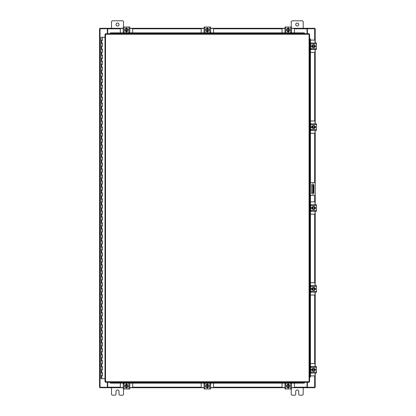<?xml version="1.0" encoding="UTF-8"?>
<svg xmlns="http://www.w3.org/2000/svg" width="416" height="416" viewBox="0 0 416 416"><rect width="100%" height="100%" fill="white"/><g stroke="black" fill="none" stroke-linecap="round" stroke-linejoin="round"><path stroke-width="0.62" d="M101.067 372.736L102.523 372.736L101.067 372.736M102.43 375.731L101.026 375.731L102.523 375.731L102.43 372.736M101.067 366.746L102.523 366.746L101.067 366.746M102.43 369.741L101.026 369.741L102.523 369.741L102.43 366.746M101.067 360.755L102.523 360.755L101.067 360.755M102.43 363.75L101.026 363.75L102.523 363.75L102.43 360.755M101.067 354.765L102.523 354.765L101.067 354.765M102.43 357.76L101.026 357.76L102.523 357.76L102.43 354.765M101.067 348.774L102.523 348.774L101.067 348.774M102.43 351.77L101.026 351.77L102.523 351.77L102.43 348.774M101.067 342.784L102.523 342.784L101.067 342.784M102.43 345.779L101.026 345.779L102.523 345.779L102.43 342.784M101.067 336.794L102.523 336.794L101.067 336.794M102.43 339.789L101.026 339.789L102.523 339.789L102.43 336.794M101.067 330.803L102.523 330.803L101.067 330.803M102.43 333.798L101.026 333.798L102.523 333.798L102.43 330.803M101.067 324.813L102.523 324.813L101.067 324.813M102.43 327.808L101.026 327.808L102.523 327.808L102.43 324.813M101.067 318.822L102.523 318.822L101.067 318.822M102.43 321.818L101.026 321.818L102.523 321.818L102.43 318.822M101.067 312.832L102.523 312.832L101.067 312.832M102.43 315.827L101.026 315.827L102.523 315.827L102.43 312.832M101.067 306.842L102.523 306.842L101.067 306.842M102.43 309.837L101.026 309.837L102.523 309.837L102.43 306.842M101.067 300.851L102.523 300.851L101.067 300.851M102.43 303.846L101.026 303.846L102.523 303.846L102.43 300.851M101.067 294.861L102.523 294.861L101.067 294.861M102.43 297.856L101.026 297.856L102.523 297.856L102.43 294.861M101.067 288.87L102.523 288.87L101.067 288.87M102.43 291.866L101.026 291.866L102.523 291.866L102.43 288.87M101.067 282.88L102.523 282.88L101.067 282.88M102.43 285.875L101.026 285.875L102.523 285.875L102.43 282.88M101.067 276.89L102.523 276.89L101.067 276.89M102.43 279.885L101.026 279.885L102.523 279.885L102.43 276.89M101.067 270.899L102.523 270.899L101.067 270.899M102.43 273.894L101.026 273.894L102.523 273.894L102.43 270.899M101.067 264.909L102.523 264.909L101.067 264.909M102.43 267.904L101.026 267.904L102.523 267.904L102.43 264.909M101.067 258.918L102.523 258.918L101.067 258.918M102.43 261.914L101.026 261.914L102.523 261.914L102.43 258.918M101.067 252.928L102.523 252.928L101.067 252.928M102.43 255.923L101.026 255.923L102.523 255.923L102.43 252.928M101.067 246.938L102.523 246.938L101.067 246.938M102.43 249.933L101.026 249.933L102.523 249.933L102.43 246.938M101.067 240.947L102.523 240.947L101.067 240.947M102.43 243.942L101.026 243.942L102.523 243.942L102.43 240.947M101.067 234.957L102.523 234.957L101.067 234.957M102.43 237.952L101.026 237.952L102.523 237.952L102.43 234.957M101.067 228.966L102.523 228.966L101.067 228.966M102.43 231.962L101.026 231.962L102.523 231.962L102.43 228.966M101.067 222.976L102.523 222.976L101.067 222.976M102.43 225.971L101.026 225.971L102.523 225.971L102.43 222.976M101.067 216.986L102.523 216.986L101.067 216.986M102.43 219.981L101.026 219.981L102.523 219.981L102.43 216.986M101.067 210.995L102.523 210.995L101.067 210.995M102.43 213.99L101.026 213.99L102.523 213.99L102.43 210.995M101.067 205.005L102.523 205.005L101.067 205.005M102.43 208L101.026 208L102.523 208L102.43 205.005M101.067 199.014L102.523 199.014L101.067 199.014M102.43 202.01L101.026 202.01L102.523 202.01L102.43 199.014M101.067 193.024L102.523 193.024L101.067 193.024M102.43 196.019L101.026 196.019L102.523 196.019L102.43 193.024M101.067 187.034L102.523 187.034L101.067 187.034M102.43 190.029L101.026 190.029L102.523 190.029L102.43 187.034M101.067 181.043L102.523 181.043L101.067 181.043M102.43 184.038L101.026 184.038L102.523 184.038L102.43 181.043M101.067 175.053L102.523 175.053L101.067 175.053M102.43 178.048L101.026 178.048L102.523 178.048L102.43 175.053M101.067 169.062L102.523 169.062L101.067 169.062M102.43 172.058L101.026 172.058L102.523 172.058L102.43 169.062M101.067 163.072L102.523 163.072L101.067 163.072M102.43 166.067L101.026 166.067L102.523 166.067L102.43 163.072M101.067 157.082L102.523 157.082L101.067 157.082M102.43 160.077L101.026 160.077L102.523 160.077L102.43 157.082M101.067 151.091L102.523 151.091L101.067 151.091M102.43 154.086L101.026 154.086L102.523 154.086L102.43 151.091M101.067 145.101L102.523 145.101L101.067 145.101M102.43 148.096L101.026 148.096L102.523 148.096L102.43 145.101M101.067 139.11L102.523 139.11L101.067 139.11M102.43 142.106L101.026 142.106L102.523 142.106L102.43 139.11M101.067 133.12L102.523 133.12L101.067 133.12M102.43 136.115L101.026 136.115L102.523 136.115L102.43 133.12M101.067 127.13L102.523 127.13L101.067 127.13M102.43 130.125L101.026 130.125L102.523 130.125L102.43 127.13M101.067 121.139L102.523 121.139L101.067 121.139M102.43 124.134L101.026 124.134L102.523 124.134L102.43 121.139M101.067 115.149L102.523 115.149L101.067 115.149M102.43 118.144L101.026 118.144L102.523 118.144L102.43 115.149M101.067 109.158L102.523 109.158L101.067 109.158M102.43 112.154L101.026 112.154L102.523 112.154L102.43 109.158M101.067 103.168L102.523 103.168L101.067 103.168M102.43 106.163L101.026 106.163L102.523 106.163L102.43 103.168M101.067 97.178L102.523 97.178L101.067 97.178M102.43 100.173L101.026 100.173L102.523 100.173L102.43 97.178M101.067 91.187L102.523 91.187L101.067 91.187M102.43 94.182L101.026 94.182L102.523 94.182L102.43 91.187M101.067 85.197L102.523 85.197L101.067 85.197M102.43 88.192L101.026 88.192L102.523 88.192L102.43 85.197M101.067 79.206L102.523 79.206L101.067 79.206M102.43 82.202L101.026 82.202L102.523 82.202L102.43 79.206M101.067 73.216L102.523 73.216L101.067 73.216M102.43 76.211L101.026 76.211L102.523 76.211L102.43 73.216M101.067 67.226L102.523 67.226L101.067 67.226M102.43 70.221L101.026 70.221L102.523 70.221L102.43 67.226M101.067 61.235L102.523 61.235L101.067 61.235M102.43 64.23L101.026 64.23L102.523 64.23L102.43 61.235M101.067 55.245L102.523 55.245L101.067 55.245M102.43 58.24L101.026 58.24L102.523 58.24L102.43 55.245M101.067 49.254L102.523 49.254L101.067 49.254M102.43 52.25L101.026 52.25L102.523 52.25L102.43 49.254M101.067 43.264L102.523 43.264L101.067 43.264M102.43 46.259L101.026 46.259L102.523 46.259L102.43 43.264M102.476 37.274L101.067 37.274M102.43 40.269L101.026 40.269L102.523 40.269L102.523 37.274L104.998 37.274M101.026 37.274L101.026 378.726L104.998 378.726M295.729 24.544A1.498 1.498 0 0 0 297.227 26.042A1.498 1.498 0 0 0 298.724 24.544A1.498 1.498 0 0 0 297.227 23.046A1.498 1.498 0 0 0 295.729 24.544M303.217 28.288L303.217 21.939A1.139 1.139 0 0 0 302.078 20.8L292.375 20.8A1.139 1.139 0 0 0 291.236 21.939L291.236 27.024M291.236 388.976L291.236 394.061A1.139 1.139 0 0 0 292.375 395.2L294.59 395.2A1.139 1.139 0 0 0 295.729 394.061L295.729 391.456A1.498 1.498 0 0 1 297.227 389.958A1.498 1.498 0 0 1 298.724 391.456L298.724 394.061A1.139 1.139 0 0 0 299.863 395.2L302.078 395.2A1.139 1.139 0 0 0 303.217 394.061L303.217 387.712M313.544 192.754L312.77 192.754L312.77 185.266L313.544 185.266L313.544 192.754M311.678 192.754L312.77 192.754M313.544 186.763L313.066 186.763L313.066 191.256L313.544 191.256M311.678 185.266L312.77 185.266M313.066 192.754L313.066 191.256M313.066 186.763L313.066 185.266M309.608 195.359L309.608 182.66L310.383 182.66L310.383 195.359L309.608 195.359L309.722 377.26A0.598 0.52 -90 0 0 310.232 376.662L310.456 376.662A0.598 0.52 90 0 1 309.946 377.26L309.936 377.26M310.383 182.66L314.304 182.66A0.936 0.936 0 0 1 315.234 183.596L315.234 194.428A0.936 0.936 0 0 1 314.304 195.359L310.383 195.359M310.206 195.359L310.206 182.66M313.924 192.962L313.924 185.094A1.123 1.123 0 0 0 312.801 183.971A1.123 1.123 0 0 0 311.678 185.094L311.678 192.962A1.123 1.123 0 0 0 312.801 194.085A1.123 1.123 0 0 0 313.924 192.962M116.017 24.544A1.498 1.498 0 0 0 117.515 26.042A1.498 1.498 0 0 0 119.012 24.544A1.498 1.498 0 0 0 117.515 23.046A1.498 1.498 0 0 0 116.017 24.544M123.505 27.024L123.505 21.939A1.139 1.139 0 0 0 122.366 20.8L112.663 20.8A1.139 1.139 0 0 0 111.524 21.939L111.524 28.288M111.524 387.712L111.524 394.061A1.139 1.139 0 0 0 112.663 395.2L114.878 395.2A1.139 1.139 0 0 0 116.017 394.061L116.017 391.456A1.498 1.498 0 0 1 117.515 389.958A1.498 1.498 0 0 1 119.012 391.456L119.012 394.061A1.139 1.139 0 0 0 120.151 395.2L122.366 395.2A1.139 1.139 0 0 0 123.505 394.061L123.505 388.976M310.456 214.172L314.33 214.172A0.718 0.718 0 0 0 315.052 213.45L315.052 211.266M315.052 204.734L315.052 202.55A0.718 0.718 0 0 0 314.33 201.828L310.456 201.828M315.141 207.251L315.141 208.749M311.964 208.796L311.964 207.204M314.865 207.277A1.498 1.498 0 0 1 314.865 208.723M314.834 208.77A1.498 1.498 0 0 1 313.581 209.498M313.529 209.498A1.498 1.498 0 0 1 312.27 208.77M312.244 208.723A1.498 1.498 0 0 1 312.244 207.277M312.27 207.23A1.498 1.498 0 0 1 313.529 206.502M313.581 206.502A1.498 1.498 0 0 1 314.834 207.23M314.267 206.898A1.31 1.31 0 0 1 314.844 207.776L314.865 207.246A1.513 1.513 0 0 0 314.86 207.241L313.555 206.487L312.244 207.241A1.513 1.513 0 0 1 312.244 207.241L312.244 208.224L314.844 208.224A1.31 1.31 0 0 1 314.267 209.102L313.555 209.513L312.244 208.759L312.26 208.224A1.31 1.31 0 0 0 312.837 209.102M312.837 206.898A1.31 1.31 0 0 0 312.26 207.776L314.865 207.776L314.865 208.754L314.267 209.102M312.957 206.83A1.31 1.31 0 0 1 314.148 206.83M314.148 209.17A1.31 1.31 0 0 1 312.957 209.17M314.792 207.158A0.842 0.842 0 0 1 315.604 208A0.842 0.842 0 0 1 314.792 208.842M311.007 210.694L310.648 210.694M310.648 205.603L310.648 204.734L316.456 204.734L316.456 205.603L310.648 205.603L310.648 210.397L316.456 210.397L316.456 211.266L310.648 211.266L310.648 210.397M312.312 208.842L312.239 208.842A0.842 0.842 0 0 1 311.397 208A0.842 0.842 0 0 1 312.239 207.158L312.312 207.158M316.456 205.603L316.456 210.397M312.338 204.734L311.979 204.734M310.456 52.432L314.33 52.432A0.718 0.718 0 0 0 315.052 51.709L315.052 49.525M315.052 42.994L315.052 40.81A0.718 0.718 0 0 0 314.33 40.087L310.456 40.087M315.141 45.51L315.141 47.008M311.964 47.055L311.964 45.464M314.865 45.536A1.498 1.498 0 0 1 314.865 46.982M314.834 47.029A1.498 1.498 0 0 1 313.581 47.757M313.529 47.757A1.498 1.498 0 0 1 312.27 47.029M312.244 46.982A1.498 1.498 0 0 1 312.244 45.536M312.27 45.49A1.498 1.498 0 0 1 313.529 44.762M313.581 44.762A1.498 1.498 0 0 1 314.834 45.49M314.267 45.157A1.31 1.31 0 0 1 314.844 46.036L314.865 45.505A1.513 1.513 0 0 0 314.86 45.5L313.555 44.746L312.244 45.5A1.513 1.513 0 0 1 312.244 45.5L312.244 46.483L314.844 46.483A1.31 1.31 0 0 1 314.267 47.362L313.555 47.772L312.244 47.018L312.26 46.483A1.31 1.31 0 0 0 312.837 47.362M312.837 45.157A1.31 1.31 0 0 0 312.26 46.036L314.865 46.036L314.865 47.013L314.267 47.362M312.957 45.089A1.31 1.31 0 0 1 314.148 45.089M314.148 47.429A1.31 1.31 0 0 1 312.957 47.429M314.792 45.417A0.842 0.842 0 0 1 315.604 46.259A0.842 0.842 0 0 1 314.792 47.102M311.007 48.953L310.648 48.953M310.648 43.862L310.648 42.994L316.456 42.994L316.456 43.862L310.648 43.862L310.648 48.656L316.456 48.656L316.456 49.525L310.648 49.525L310.648 48.656M312.312 47.102L312.239 47.102A0.842 0.842 0 0 1 311.397 46.259A0.842 0.842 0 0 1 312.239 45.417L312.312 45.417M316.456 43.862L316.456 48.656M310.456 133.302L314.33 133.302A0.718 0.718 0 0 0 315.052 132.579L315.052 130.395M315.052 123.864L315.052 121.68A0.718 0.718 0 0 0 314.33 120.957L310.456 120.957M315.141 126.381L315.141 127.878M311.964 127.925L311.964 126.334M314.865 126.407A1.498 1.498 0 0 1 314.865 127.852M314.834 127.899A1.498 1.498 0 0 1 313.581 128.627M313.529 128.627A1.498 1.498 0 0 1 312.27 127.899M312.244 127.852A1.498 1.498 0 0 1 312.244 126.407M312.27 126.36A1.498 1.498 0 0 1 313.529 125.632M313.581 125.632A1.498 1.498 0 0 1 314.834 126.36M314.267 126.027A1.31 1.31 0 0 1 314.844 126.906L314.865 126.376A1.513 1.513 0 0 0 314.86 126.37L313.555 125.616L312.244 126.37A1.513 1.513 0 0 0 312.244 126.376L312.244 127.353L314.844 127.353A1.31 1.31 0 0 1 314.267 128.232L313.555 128.643L312.244 127.889L312.26 127.353A1.31 1.31 0 0 0 312.837 128.232M312.837 126.027A1.31 1.31 0 0 0 312.26 126.906L314.865 126.906L314.865 127.884L314.267 128.232M312.957 125.96A1.31 1.31 0 0 1 314.148 125.96M314.148 128.3A1.31 1.31 0 0 1 312.957 128.3M314.792 126.287A0.842 0.842 0 0 1 315.604 127.13A0.842 0.842 0 0 1 314.792 127.972M311.007 129.823L310.648 129.823M310.648 124.732L310.648 123.864L316.456 123.864L316.456 124.732L310.648 124.732L310.648 129.527L316.456 129.527L316.456 130.395L310.648 130.395L310.648 129.527M312.312 127.972L312.239 127.972A0.842 0.842 0 0 1 311.397 127.13A0.842 0.842 0 0 1 312.239 126.287L312.312 126.287M316.456 124.732L316.456 129.527M311.667 130.395L312.338 130.395M312.338 123.864L311.979 123.864M310.648 123.864L311.319 123.864M132.668 32.864L132.668 29.151A0.718 0.718 0 0 0 131.95 28.434L129.761 28.434M123.235 28.434L121.046 28.434A0.718 0.718 0 0 0 120.328 29.151L120.328 32.864M125.746 28.345L127.249 28.345M127.296 31.517L125.705 31.517M125.772 28.621A1.498 1.498 0 0 1 127.223 28.621M127.27 28.647A1.498 1.498 0 0 1 127.998 29.905M127.998 29.957A1.498 1.498 0 0 1 127.27 31.216M127.223 31.242A1.498 1.498 0 0 1 125.772 31.242M125.726 31.216A1.498 1.498 0 0 1 125.003 29.957M125.003 29.905A1.498 1.498 0 0 1 125.726 28.647M125.398 29.219A1.31 1.31 0 0 1 126.272 28.636L125.741 28.621L124.987 29.931L125.741 31.242L126.724 31.242L126.724 28.636L127.254 28.621L128.014 29.931L127.254 31.242L126.724 31.226A1.31 1.31 0 0 0 127.598 30.644M125.398 30.644A1.31 1.31 0 0 0 126.272 31.226L126.272 28.621L126.724 28.636A1.31 1.31 0 0 1 127.598 29.219M125.33 30.529A1.31 1.31 0 0 1 125.33 29.333M127.665 29.333A1.31 1.31 0 0 1 127.665 30.529M125.658 28.694A0.842 0.842 0 0 1 126.5 27.882A0.842 0.842 0 0 1 127.338 28.694M129.194 32.479L129.194 32.838M124.103 32.838L123.235 32.838L123.235 27.024L124.103 27.024L124.103 32.838L128.892 32.838L128.892 27.024L129.761 27.024L129.761 32.838L128.892 32.838M127.338 31.169L127.338 31.247A0.842 0.842 0 0 1 126.5 32.089A0.842 0.842 0 0 1 125.658 31.247L125.658 31.169M124.103 27.024L128.892 27.024M129.761 32.479L129.761 32.838M129.761 31.819L129.761 30.399M123.235 30.399L123.235 31.507M123.235 32.838L123.235 32.167M129.761 27.773L129.761 27.024M123.235 27.024L123.235 27.773M213.538 32.864L213.538 29.151A0.718 0.718 0 0 0 212.82 28.434L210.631 28.434M204.105 28.434L201.916 28.434A0.718 0.718 0 0 0 201.198 29.151L201.198 32.864M206.617 28.345L208.12 28.345M208.166 31.517L206.575 31.517M206.643 28.621A1.498 1.498 0 0 1 208.094 28.621M208.14 28.647A1.498 1.498 0 0 1 208.868 29.905M208.868 29.957A1.498 1.498 0 0 1 208.14 31.216M208.094 31.242A1.498 1.498 0 0 1 206.643 31.242M206.596 31.216A1.498 1.498 0 0 1 205.873 29.957M205.873 29.905A1.498 1.498 0 0 1 206.596 28.647M206.268 29.219A1.31 1.31 0 0 1 207.142 28.636L206.612 28.621L205.858 29.931L206.612 31.242L207.594 31.242L207.594 28.636L208.125 28.621L208.884 29.931L208.125 31.242L207.594 31.226A1.31 1.31 0 0 0 208.468 30.644M206.268 30.644A1.31 1.31 0 0 0 207.142 31.226L207.142 28.621L207.594 28.636A1.31 1.31 0 0 1 208.468 29.219M206.201 30.529A1.31 1.31 0 0 1 206.201 29.333M208.536 29.333A1.31 1.31 0 0 1 208.536 30.529M206.528 28.694A0.842 0.842 0 0 1 207.371 27.882A0.842 0.842 0 0 1 208.208 28.694M210.064 32.479L210.064 32.838M204.974 32.838L204.105 32.838L204.105 27.024L204.974 27.024L204.974 32.838L209.763 32.838L209.763 27.024L210.631 27.024L210.631 32.838L209.763 32.838M208.208 31.169L208.208 31.247A0.842 0.842 0 0 1 207.371 32.089A0.842 0.842 0 0 1 206.528 31.247L206.528 31.169M204.974 27.024L209.763 27.024M294.408 32.864L294.408 29.151A0.718 0.718 0 0 0 293.691 28.434L291.502 28.434M284.976 28.434L282.786 28.434A0.718 0.718 0 0 0 282.069 29.151L282.069 32.864M287.487 28.345L288.99 28.345M289.037 31.517L287.446 31.517M287.513 28.621A1.498 1.498 0 0 1 288.964 28.621M289.011 28.647A1.498 1.498 0 0 1 289.739 29.905M289.739 29.957A1.498 1.498 0 0 1 289.011 31.216M288.964 31.242A1.498 1.498 0 0 1 287.513 31.242M287.466 31.216A1.498 1.498 0 0 1 286.744 29.957M286.744 29.905A1.498 1.498 0 0 1 287.466 28.647M287.139 29.219A1.31 1.31 0 0 1 288.012 28.636L287.482 28.621L286.728 29.931L287.482 31.242L288.465 31.242L288.465 28.636L288.995 28.621L289.754 29.931L288.995 31.242L288.465 31.226A1.31 1.31 0 0 0 289.338 30.644M287.139 30.644A1.31 1.31 0 0 0 288.012 31.226L288.012 28.621L288.465 28.636A1.31 1.31 0 0 1 289.338 29.219M287.071 30.529A1.31 1.31 0 0 1 287.071 29.333M289.406 29.333A1.31 1.31 0 0 1 289.406 30.529M287.399 28.694A0.842 0.842 0 0 1 288.241 27.882A0.842 0.842 0 0 1 289.078 28.694M290.935 32.479L290.935 32.838M285.844 32.838L284.976 32.838L284.976 27.024L285.844 27.024L285.844 32.838L290.633 32.838L290.633 27.024L291.502 27.024L291.502 32.838L290.633 32.838M289.078 31.169L289.078 31.247A0.842 0.842 0 0 1 288.241 32.089A0.842 0.842 0 0 1 287.399 31.247L287.399 31.169M285.844 27.024L290.633 27.024M309.078 34.242L309.608 34.247L309.608 381.753L309.078 381.758L309.072 382.283L105.529 382.283L105.524 381.758L104.998 381.753L104.998 34.247L105.524 34.242L105.529 33.717L309.072 33.717L309.078 34.242L105.524 34.242L105.524 381.758L309.078 381.758L309.078 34.242M309.722 182.66L309.936 38.74A0.598 0.52 90 0 1 310.456 39.338L310.232 39.338A0.598 0.52 -90 0 0 309.722 38.74L309.608 182.66M309.608 377.26L309.722 195.359M309.936 38.74L309.608 38.74M310.456 39.338L310.456 182.66M310.456 195.359L310.456 376.662M310.232 39.338L310.232 182.66M310.232 195.359L310.232 376.662M110.022 382.392L110.022 382.403A0.598 0.52 0 0 0 110.62 382.912L110.62 383.136A0.598 0.52 180 0 1 110.022 382.626L110.022 382.616M303.982 383.136L303.982 382.912A0.598 0.52 0 0 0 304.58 382.403L304.58 382.626A0.598 0.52 180 0 1 303.982 383.136L110.62 383.136M303.982 382.912L110.62 382.912M304.58 33.608L304.58 33.597A0.598 0.52 180 0 0 303.982 33.088L303.982 32.864A0.598 0.52 0 0 1 304.58 33.374L304.58 33.384M110.62 32.864L110.62 33.088A0.598 0.52 180 0 0 110.022 33.597L110.022 33.374A0.598 0.52 0 0 1 110.62 32.864L303.982 32.864M110.62 33.088L303.982 33.088M307.408 382.283L307.408 387.265L315.198 387.265L315.198 373.006M315.198 42.994L315.198 28.735L307.408 28.735L307.408 33.717M107.333 33.717L107.333 28.735L99.544 28.735L99.544 387.265L107.333 387.265L107.333 382.283M315.198 45.542L315.198 46.977M315.198 49.525L315.198 123.864M315.198 126.412L315.198 127.847M315.198 130.395L315.198 183.321M315.198 194.698L315.198 204.734M315.198 207.282L315.198 208.718M315.198 211.266L315.198 285.605M315.198 288.153L315.198 289.588M315.198 292.136L315.198 366.475M315.198 369.023L315.198 370.458M123.235 387.712L107.708 387.712L107.708 382.283M307.034 382.283L307.034 387.265M314.751 387.265L314.751 387.712L307.258 387.712M107.708 387.265L107.484 387.712L99.991 387.712L99.991 387.265M307.034 387.712L291.502 387.712M288.959 387.712L287.518 387.712M284.976 387.712L210.631 387.712M208.088 387.712L206.648 387.712M204.105 387.712L129.761 387.712M127.218 387.712L125.778 387.712M291.502 28.288L307.034 28.288L307.034 33.717M107.708 33.717L107.708 28.735M99.991 28.735L99.991 28.288L107.484 28.288M307.034 28.735L307.258 28.288L314.751 28.288L314.751 28.735M107.708 28.288L123.235 28.288M125.778 28.288L127.218 28.288M129.761 28.288L204.105 28.288M206.648 28.288L208.088 28.288M210.631 28.288L284.976 28.288M287.518 28.288L288.959 28.288M120.328 383.136L120.328 386.849A0.718 0.718 0 0 0 121.046 387.566L123.235 387.566M129.761 387.566L131.95 387.566A0.718 0.718 0 0 0 132.668 386.849L132.668 383.136M127.249 387.655L125.746 387.655M125.705 384.483L127.296 384.483M127.223 387.379A1.498 1.498 0 0 1 125.772 387.379M125.726 387.353A1.498 1.498 0 0 1 125.003 386.095M125.003 386.043A1.498 1.498 0 0 1 125.726 384.784M125.772 384.758A1.498 1.498 0 0 1 127.223 384.758M127.27 384.784A1.498 1.498 0 0 1 127.998 386.043M127.998 386.095A1.498 1.498 0 0 1 127.27 387.353M127.598 386.781A1.31 1.31 0 0 1 126.724 387.364L127.254 387.379L128.014 386.069L127.254 384.758L126.272 384.758L126.272 387.364L125.741 387.379L124.987 386.069L125.741 384.758L126.272 384.774A1.31 1.31 0 0 0 125.398 385.356M127.598 385.356A1.31 1.31 0 0 0 126.724 384.774L126.724 387.379L126.272 387.364A1.31 1.31 0 0 1 125.398 386.781M127.665 385.471A1.31 1.31 0 0 1 127.665 386.667M125.33 386.667A1.31 1.31 0 0 1 125.33 385.471M127.338 387.306A0.842 0.842 0 0 1 126.5 388.118A0.842 0.842 0 0 1 125.658 387.306M123.802 383.521L123.802 383.162M128.892 383.162L129.761 383.162L129.761 388.976L128.892 388.976L128.892 383.162L124.103 383.162L124.103 388.976L123.235 388.976L123.235 383.162L124.103 383.162M125.658 384.831L125.658 384.753A0.842 0.842 0 0 1 126.5 383.911A0.842 0.842 0 0 1 127.338 384.753L127.338 384.831M128.892 388.976L124.103 388.976M201.198 383.136L201.198 386.849A0.718 0.718 0 0 0 201.916 387.566L204.105 387.566M210.631 387.566L212.82 387.566A0.718 0.718 0 0 0 213.538 386.849L213.538 383.136M208.12 387.655L206.617 387.655M206.575 384.483L208.166 384.483M208.094 387.379A1.498 1.498 0 0 1 206.643 387.379M206.596 387.353A1.498 1.498 0 0 1 205.873 386.095M205.873 386.043A1.498 1.498 0 0 1 206.596 384.784M206.643 384.758A1.498 1.498 0 0 1 208.094 384.758M208.14 384.784A1.498 1.498 0 0 1 208.868 386.043M208.868 386.095A1.498 1.498 0 0 1 208.14 387.353M208.468 386.781A1.31 1.31 0 0 1 207.594 387.364L208.125 387.379L208.884 386.069L208.125 384.758L207.142 384.758L207.142 387.364L206.612 387.379L205.858 386.069L206.612 384.758L207.142 384.774A1.31 1.31 0 0 0 206.268 385.356M208.468 385.356A1.31 1.31 0 0 0 207.594 384.774L207.594 387.379L207.142 387.364A1.31 1.31 0 0 1 206.268 386.781M208.536 385.471A1.31 1.31 0 0 1 208.536 386.667M206.201 386.667A1.31 1.31 0 0 1 206.201 385.471M208.208 387.306A0.842 0.842 0 0 1 207.371 388.118A0.842 0.842 0 0 1 206.528 387.306M204.672 383.521L204.672 383.162M209.763 383.162L210.631 383.162L210.631 388.976L209.763 388.976L209.763 383.162L204.974 383.162L204.974 388.976L204.105 388.976L204.105 383.162L204.974 383.162M206.528 384.831L206.528 384.753A0.842 0.842 0 0 1 207.371 383.911A0.842 0.842 0 0 1 208.208 384.753L208.208 384.831M209.763 388.976L204.974 388.976M282.069 383.136L282.069 386.849A0.718 0.718 0 0 0 282.786 387.566L284.976 387.566M291.502 387.566L293.691 387.566A0.718 0.718 0 0 0 294.408 386.849L294.408 383.136M288.99 387.655L287.487 387.655M287.446 384.483L289.037 384.483M288.964 387.379A1.498 1.498 0 0 1 287.513 387.379M287.466 387.353A1.498 1.498 0 0 1 286.744 386.095M286.744 386.043A1.498 1.498 0 0 1 287.466 384.784M287.513 384.758A1.498 1.498 0 0 1 288.964 384.758M289.011 384.784A1.498 1.498 0 0 1 289.739 386.043M289.739 386.095A1.498 1.498 0 0 1 289.011 387.353M289.338 386.781A1.31 1.31 0 0 1 288.465 387.364L288.995 387.379L289.754 386.069L288.995 384.758L288.012 384.758L288.012 387.364L287.482 387.379L286.728 386.069L287.482 384.758L288.012 384.774A1.31 1.31 0 0 0 287.139 385.356M289.338 385.356A1.31 1.31 0 0 0 288.465 384.774L288.465 387.379L288.012 387.364A1.31 1.31 0 0 1 287.139 386.781M289.406 385.471A1.31 1.31 0 0 1 289.406 386.667M287.071 386.667A1.31 1.31 0 0 1 287.071 385.471M289.078 387.306A0.842 0.842 0 0 1 288.241 388.118A0.842 0.842 0 0 1 287.399 387.306M285.542 383.521L285.542 383.162M290.633 383.162L291.502 383.162L291.502 388.976L290.633 388.976L290.633 383.162L285.844 383.162L285.844 388.976L284.976 388.976L284.976 383.162L285.844 383.162M287.399 384.831L287.399 384.753A0.842 0.842 0 0 1 288.241 383.911A0.842 0.842 0 0 1 289.078 384.753L289.078 384.831M290.633 388.976L285.844 388.976M284.976 383.521L284.976 383.162M284.976 384.181L284.976 385.601M291.502 385.601L291.502 384.493M291.502 383.162L291.502 383.833M284.976 388.227L284.976 388.976M291.502 388.976L291.502 388.227M310.456 375.913L314.33 375.913A0.718 0.718 0 0 0 315.052 375.19L315.052 373.006M315.052 366.475L315.052 364.291A0.718 0.718 0 0 0 314.33 363.568L310.456 363.568M315.141 368.992L315.141 370.49M311.964 370.536L311.964 368.945M314.865 369.018A1.498 1.498 0 0 1 314.865 370.464M314.834 370.51A1.498 1.498 0 0 1 313.581 371.238M313.529 371.238A1.498 1.498 0 0 1 312.27 370.51M312.244 370.464A1.498 1.498 0 0 1 312.244 369.018M312.27 368.971A1.498 1.498 0 0 1 313.529 368.243M313.581 368.243A1.498 1.498 0 0 1 314.834 368.971M314.267 368.638A1.31 1.31 0 0 1 314.844 369.517L314.865 368.987A1.513 1.513 0 0 0 314.86 368.982L313.555 368.228L312.244 368.982A1.513 1.513 0 0 1 312.244 368.982L312.244 369.964L314.844 369.964A1.31 1.31 0 0 1 314.267 370.843L313.555 371.254L312.244 370.5L312.26 369.964A1.31 1.31 0 0 0 312.837 370.843M312.837 368.638A1.31 1.31 0 0 0 312.26 369.517L314.865 369.517L314.865 370.495L314.267 370.843M312.957 368.571A1.31 1.31 0 0 1 314.148 368.571M314.148 370.911A1.31 1.31 0 0 1 312.957 370.911M314.792 368.898A0.842 0.842 0 0 1 315.604 369.741A0.842 0.842 0 0 1 314.792 370.583M311.007 372.434L310.648 372.434M310.648 367.344L310.648 366.475L316.456 366.475L316.456 367.344L310.648 367.344L310.648 372.138L316.456 372.138L316.456 373.006L310.648 373.006L310.648 372.138M312.312 370.583L312.239 370.583A0.842 0.842 0 0 1 311.397 369.741A0.842 0.842 0 0 1 312.239 368.898L312.312 368.898M316.456 367.344L316.456 372.138M310.648 366.475L311.319 366.475M310.456 295.043L314.33 295.043A0.718 0.718 0 0 0 315.052 294.32L315.052 292.136M315.052 285.605L315.052 283.421A0.718 0.718 0 0 0 314.33 282.698L310.456 282.698M315.141 288.122L315.141 289.619M311.964 289.666L311.964 288.075M314.865 288.148A1.498 1.498 0 0 1 314.865 289.593M314.834 289.64A1.498 1.498 0 0 1 313.581 290.368M313.529 290.368A1.498 1.498 0 0 1 312.27 289.64M312.244 289.593A1.498 1.498 0 0 1 312.244 288.148M312.27 288.101A1.498 1.498 0 0 1 313.529 287.373M313.581 287.373A1.498 1.498 0 0 1 314.834 288.101M314.267 287.768A1.31 1.31 0 0 1 314.844 288.647L314.865 288.116A1.513 1.513 0 0 0 314.86 288.111L313.555 287.357L312.244 288.111A1.513 1.513 0 0 1 312.244 288.111L312.244 289.094L314.844 289.094A1.31 1.31 0 0 1 314.267 289.973L313.555 290.384L312.244 289.63A1.513 1.513 0 0 1 312.244 289.624L312.26 289.094A1.31 1.31 0 0 0 312.837 289.973M312.837 287.768A1.31 1.31 0 0 0 312.26 288.647L314.865 288.647L314.865 289.624A1.513 1.513 0 0 1 314.86 289.63L314.267 289.973M312.957 287.7A1.31 1.31 0 0 1 314.148 287.7M314.148 290.04A1.31 1.31 0 0 1 312.957 290.04M314.792 288.028A0.842 0.842 0 0 1 315.604 288.87A0.842 0.842 0 0 1 314.792 289.713M311.007 291.564L310.648 291.564M310.648 286.473L310.648 285.605L316.456 285.605L316.456 286.473L310.648 286.473L310.648 291.268L316.456 291.268L316.456 292.136L310.648 292.136L310.648 291.268M312.312 289.713L312.239 289.713A0.842 0.842 0 0 1 311.397 288.87A0.842 0.842 0 0 1 312.239 288.028L312.312 288.028M316.456 286.473L316.456 291.268M101.774 375.731L101.774 378.726M101.774 369.741L101.774 372.736M101.774 363.75L101.774 366.746M101.774 357.76L101.774 360.755M101.774 351.77L101.774 354.765M101.774 345.779L101.774 348.774M101.774 339.789L101.774 342.784M101.774 333.798L101.774 336.794M101.774 327.808L101.774 330.803M101.774 321.818L101.774 324.813M101.774 315.827L101.774 318.822M101.774 309.837L101.774 312.832M101.774 303.846L101.774 306.842M101.774 297.856L101.774 300.851M101.774 291.866L101.774 294.861M101.774 285.875L101.774 288.87M101.774 279.885L101.774 282.88M101.774 273.894L101.774 276.89M101.774 267.904L101.774 270.899M101.774 261.914L101.774 264.909M101.774 255.923L101.774 258.918M101.774 249.933L101.774 252.928M101.774 243.942L101.774 246.938M101.774 237.952L101.774 240.947M101.774 231.962L101.774 234.957M101.774 225.971L101.774 228.966M101.774 219.981L101.774 222.976M101.774 213.99L101.774 216.986M101.774 208L101.774 210.995M101.774 202.01L101.774 205.005M101.774 196.019L101.774 199.014M101.774 190.029L101.774 193.024M101.774 184.038L101.774 187.034M101.774 178.048L101.774 181.043M101.774 172.058L101.774 175.053M101.774 166.067L101.774 169.062M101.774 160.077L101.774 163.072M101.774 154.086L101.774 157.082M101.774 148.096L101.774 151.091M101.774 142.106L101.774 145.101M101.774 136.115L101.774 139.11M101.774 130.125L101.774 133.12M101.774 124.134L101.774 127.13M101.774 118.144L101.774 121.139M101.774 112.154L101.774 115.149M101.774 106.163L101.774 109.158M101.774 100.173L101.774 103.168M101.774 94.182L101.774 97.178M101.774 88.192L101.774 91.187M101.774 82.202L101.774 85.197M101.774 76.211L101.774 79.206M101.774 70.221L101.774 73.216M101.774 64.23L101.774 67.226M101.774 58.24L101.774 61.235M101.774 52.25L101.774 55.245M101.774 46.259L101.774 49.254M101.774 40.269L101.774 43.264M110.022 382.403L304.58 382.403M304.58 33.597L110.022 33.597M314.673 28.735L314.673 40.175M314.673 52.343L314.673 121.046M314.673 133.214L314.673 182.738M314.673 195.286L314.673 201.916M314.673 214.084L314.673 282.786M314.673 294.954L314.673 363.657M314.673 375.825L314.673 387.265M100.069 387.265L100.069 28.735M107.708 387.187L120.411 387.187M132.584 387.187L201.282 387.187M213.455 387.187L282.152 387.187M294.325 387.187L307.034 387.187M307.034 28.813L294.325 28.813M282.152 28.813L213.455 28.813M201.282 28.813L132.584 28.813M120.411 28.813L107.708 28.813M102.523 372.736L102.523 375.731M102.523 366.746L102.523 369.741M102.523 360.755L102.523 363.75M102.523 354.765L102.523 357.76M102.523 348.774L102.523 351.77M102.523 342.784L102.523 345.779M102.523 336.794L102.523 339.789M102.523 330.803L102.523 333.798M102.523 324.813L102.523 327.808M102.523 318.822L102.523 321.818M102.523 312.832L102.523 315.827M102.523 306.842L102.523 309.837M102.523 300.851L102.523 303.846M102.523 294.861L102.523 297.856M102.523 288.87L102.523 291.866M102.523 282.88L102.523 285.875M102.523 276.89L102.523 279.885M102.523 270.899L102.523 273.894M102.523 264.909L102.523 267.904M102.523 258.918L102.523 261.914M102.523 252.928L102.523 255.923M102.523 246.938L102.523 249.933M102.523 240.947L102.523 243.942M102.523 234.957L102.523 237.952M102.523 228.966L102.523 231.962M102.523 222.976L102.523 225.971M102.523 216.986L102.523 219.981M102.523 210.995L102.523 213.99M102.523 205.005L102.523 208M102.523 199.014L102.523 202.01M102.523 193.024L102.523 196.019M102.523 187.034L102.523 190.029M102.523 181.043L102.523 184.038M102.523 175.053L102.523 178.048M102.523 169.062L102.523 172.058M102.523 163.072L102.523 166.067M102.523 157.082L102.523 160.077M102.523 151.091L102.523 154.086M102.523 145.101L102.523 148.096M102.523 139.11L102.523 142.106M102.523 133.12L102.523 136.115M102.523 127.13L102.523 130.125M102.523 121.139L102.523 124.134M102.523 115.149L102.523 118.144M102.523 109.158L102.523 112.154M102.523 103.168L102.523 106.163M102.523 97.178L102.523 100.173M102.523 91.187L102.523 94.182M102.523 85.197L102.523 88.192M102.523 79.206L102.523 82.202M102.523 73.216L102.523 76.211M102.523 67.226L102.523 70.221M102.523 61.235L102.523 64.23M102.523 55.245L102.523 58.24M102.523 49.254L102.523 52.25M102.523 43.264L102.523 46.259"/></g></svg>
